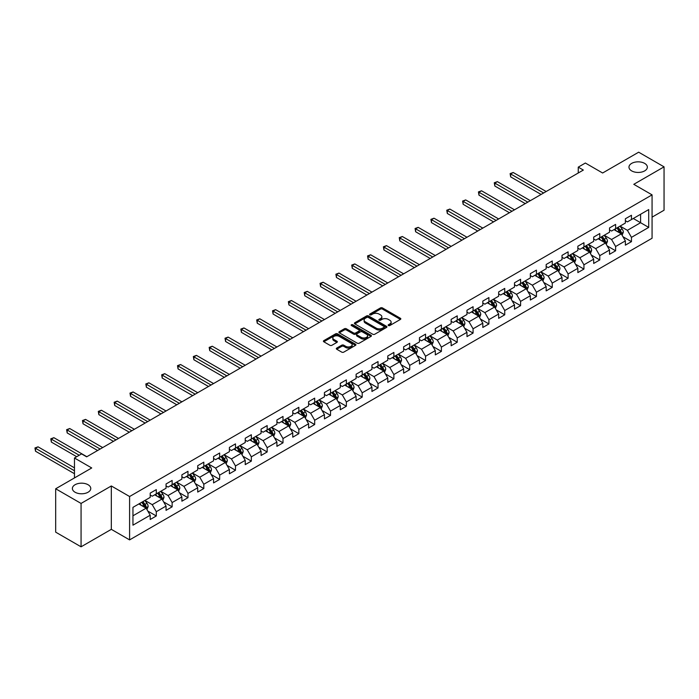 <?xml version="1.0" encoding="UTF-8"?>
<svg xmlns="http://www.w3.org/2000/svg" width="699" height="699" viewBox="0 0 699 699"><rect width="100%" height="100%" fill="white"/><g stroke="black" fill="none" stroke-linecap="round" stroke-linejoin="round"><path stroke-width="1.05" d="M388.426 325.542A0.987 0.568 0 0 0 389.824 325.542L400.405 319.426A1.407 0.813 0 0 0 400.824 318.858A1.407 0.813 0 0 0 400.405 318.281L382.467 307.918A1.407 0.813 0 0 0 380.474 307.918L369.885 314.034A0.987 0.568 0 0 0 371.283 314.838L372.654 314.052A4.509 2.604 0 0 1 379.033 314.052L380.527 314.908A4.509 2.604 0 0 1 381.846 316.752A4.509 2.604 0 0 1 380.527 318.595L379.155 319.382A0.987 0.568 0 0 0 380.553 320.194L381.925 319.399A4.509 2.604 0 0 1 388.303 319.399L389.797 320.264A4.509 2.604 0 0 1 391.117 322.108A4.509 2.604 0 0 1 389.797 323.943L388.426 324.738A0.987 0.568 0 0 0 388.426 325.542L388.426 324.738M88.074 484.73A9.192 5.304 0 0 0 78.052 483.577A9.192 5.304 0 0 0 72.381 488.479A9.192 5.304 0 0 0 75.073 492.236A9.192 5.304 0 0 0 85.086 493.38A9.192 5.304 0 0 0 90.765 488.479A9.192 5.304 0 0 0 88.074 484.73M644.661 163.391A9.192 5.304 0 0 0 634.64 162.238A9.192 5.304 0 0 0 628.969 167.14A9.192 5.304 0 0 0 631.66 170.888A9.192 5.304 0 0 0 641.673 172.041A9.192 5.304 0 0 0 647.353 167.14A9.192 5.304 0 0 0 644.661 163.391M336.726 348.085A1.407 0.813 0 0 0 336.315 348.661A1.407 0.813 0 0 0 336.726 349.229L341.759 352.139A1.407 0.813 0 0 0 343.751 352.139L355.511 345.35A1.407 0.813 0 0 0 355.922 344.773A1.407 0.813 0 0 0 355.511 344.196L337.573 333.842A1.407 0.813 0 0 0 335.581 333.842L323.82 340.631A1.407 0.813 0 0 0 323.41 341.208A1.407 0.813 0 0 0 323.82 341.785L329.902 345.289A1.407 0.813 0 0 0 331.894 345.289L336.927 342.388A1.407 0.813 0 0 0 337.337 341.811A1.407 0.813 0 0 0 336.927 341.234L333.912 339.496A3.766 2.176 0 0 1 332.811 337.958A3.766 2.176 0 0 1 335.136 335.948A3.766 2.176 0 0 1 339.242 336.42L351.055 343.235A3.766 2.176 0 0 1 352.156 344.773A3.766 2.176 0 0 1 349.832 346.783A3.766 2.176 0 0 1 345.717 346.311L343.751 345.175A1.407 0.813 0 0 0 341.759 345.175L336.726 348.085L336.726 349.229L341.759 346.346L341.759 345.175M652.071 217.144L664.05 210.224L664.05 166.843L638.668 152.19L602.625 173.002L585.36 163.033L578.256 167.14L583.333 170.067L86.65 456.831L81.573 453.896L74.47 458.002L74.47 477.933M81.067 503.429L81.067 546.81L111.324 529.344L111.324 485.962L81.067 503.429L55.684 488.776L91.726 467.963L74.47 458.002M111.324 485.962L129.595 496.517L652.071 194.864L652.071 238.245L129.595 539.89L129.595 496.517M664.05 166.843L633.792 184.318L652.071 194.864M372.75 334.244A1.407 0.813 0 0 0 374.743 334.244L386.503 327.455A1.407 0.813 0 0 0 386.923 326.879A1.407 0.813 0 0 0 386.503 326.302L368.565 315.948A1.407 0.813 0 0 0 366.573 315.948L354.812 322.737A1.407 0.813 0 0 0 354.402 323.314A1.407 0.813 0 0 0 354.812 323.89L372.75 334.244M351.772 325.751A0.987 0.568 0 0 1 352.768 325.891L370.994 336.411L359.251 343.192A1.407 0.813 0 0 1 357.259 343.192L339.321 332.838L344.354 329.954L344.354 328.775L339.321 331.684A1.407 0.813 0 0 0 338.901 332.261A1.407 0.813 0 0 0 339.321 332.838L339.321 331.684M344.354 329.954A1.407 0.813 0 0 1 346.346 329.954L346.346 328.775A1.407 0.813 0 0 0 344.354 328.775M346.346 328.775L353.615 332.977A1.407 0.813 0 0 0 355.616 332.977L358.954 331.055A1.407 0.813 0 0 0 359.365 330.478A1.407 0.813 0 0 0 358.954 329.902L351.379 325.524A0.987 0.568 0 0 1 352.768 324.72L371.012 335.249A1.407 0.813 0 0 1 371.422 335.826A1.407 0.813 0 0 1 371.012 336.402L371.012 335.249M81.067 546.81L55.684 532.157L55.684 488.776M147.821 511.083L156.296 515.976L156.296 511.694L166.047 506.067L166.047 510.349L172.137 506.827L172.137 502.555L181.889 496.928L181.889 501.2L187.979 497.688L187.979 493.407L197.721 487.78L197.721 492.061L203.811 488.54L203.811 484.258L213.562 478.632L213.562 482.913L219.652 479.4L219.652 475.119L229.403 469.492L229.403 473.773L235.493 470.252L235.493 465.971L245.235 460.344L245.235 464.625L251.334 461.113L251.334 456.831L261.077 451.204L261.077 455.477L267.167 451.965L267.167 447.683L276.918 442.056L276.918 446.338L283.008 442.817L283.008 438.544L292.759 432.917L292.759 437.19L298.849 433.677L298.849 429.396L308.591 423.769L308.591 428.05L314.681 424.529L314.681 420.248L324.432 414.621L324.432 418.902L330.522 415.389L330.522 411.108L340.273 405.481L340.273 409.763L346.363 406.241L346.363 401.96L356.106 396.333L356.106 400.614L362.204 397.102L362.204 392.821L371.947 387.194L371.947 391.466L378.037 387.954L378.037 383.672L387.788 378.045L387.788 382.327L393.878 378.806L393.878 374.533L403.629 368.906L403.629 373.179L409.719 369.666L409.719 365.385L419.461 359.758L419.461 364.039L425.56 360.518L425.56 356.245L435.302 350.61L435.302 354.891L441.392 351.379L441.392 347.097L451.143 341.47L451.143 345.752L457.233 342.23L457.233 337.949L466.984 332.322L466.984 336.603L473.074 333.091L473.074 328.81L482.817 323.183L482.817 327.464L488.907 323.943L488.907 319.661L498.658 314.034L498.658 318.316L504.748 314.795L504.748 310.522L514.499 304.895L514.499 309.168L520.589 305.655L520.589 301.374L530.331 295.747L530.331 300.028L536.43 296.507L536.43 292.234L546.172 286.607L546.172 290.88L552.262 287.368L552.262 283.086L562.013 277.459L562.013 281.741L568.104 278.219L568.104 273.938L577.855 268.311L577.855 272.593L583.945 269.08L583.945 264.799L593.687 259.172L593.687 263.453L599.786 259.932L599.786 255.651L609.528 250.024L609.528 254.305L615.618 250.784L615.618 246.511L625.369 240.884L625.369 245.157L631.459 241.644L631.459 237.363L648.716 227.402L648.716 209.578L640.599 214.27L640.599 222.71L648.716 227.402M156.296 515.976L150.206 519.488L150.206 515.215L132.95 525.176L132.95 507.36L150.206 497.391L150.206 493.11L156.296 489.597L156.296 493.878L166.047 488.251L166.047 483.97L172.137 480.449L172.137 484.73L181.889 479.103L181.889 474.822L187.979 471.309L187.979 475.591L197.721 469.955L197.721 465.683L203.811 462.161L203.811 466.443L213.562 460.816L213.562 456.534L219.652 453.022L219.652 457.295L229.403 451.668L229.403 447.395L235.493 443.874L235.493 448.155L245.235 442.528L245.235 438.247L251.334 434.734L251.334 439.007L261.077 433.38L261.077 429.099L267.167 425.586L267.167 429.868L276.918 424.241L276.918 419.959L283.008 416.438L283.008 420.719L292.759 415.092L292.759 410.811L298.849 407.299L298.849 411.58L308.591 405.953L308.591 401.672L314.681 398.15L314.681 402.432L324.432 396.805L324.432 392.523L330.522 389.011L330.522 393.284L340.273 387.657L340.273 383.384L346.363 379.863L346.363 384.144L356.106 378.517L356.106 374.236L362.204 370.723L362.204 374.996L371.947 369.369L371.947 365.096L378.037 361.575L378.037 365.857L387.788 360.23L387.788 355.948L393.878 352.427L393.878 356.708L403.629 351.081L403.629 346.8L409.719 343.288L409.719 347.569L419.461 341.942L419.461 337.661L425.56 334.139L425.56 338.421L435.302 332.794L435.302 328.513L441.392 325L441.392 329.273L451.143 323.646L451.143 319.373L457.233 315.852L457.233 320.133L466.984 314.506L466.984 310.225L473.074 306.712L473.074 310.985L482.817 305.358L482.817 301.086L488.907 297.564L488.907 301.846L498.658 296.219L498.658 291.937L504.748 288.416L504.748 292.698L514.499 287.071L514.499 282.789L520.589 279.277L520.589 283.558L530.331 277.931L530.331 273.65L536.43 270.129L536.43 274.41L546.172 268.783L546.172 264.502L552.262 260.989L552.262 265.262L562.013 259.635L562.013 255.362L568.104 251.841L568.104 256.122L577.855 250.495L577.855 246.214L583.945 242.702L583.945 246.974L593.687 241.347L593.687 237.075L599.786 233.553L599.786 237.835L609.528 232.208L609.528 227.926L615.618 224.405L615.618 228.687L625.369 223.06L625.369 218.778L631.459 215.266L631.459 219.547L648.716 209.578M154.671 494.813L161.985 499.034L152.233 504.661L144.929 500.44M150.206 495.049L152.233 496.22L156.296 493.878M152.233 504.661L156.296 511.694M161.985 499.034L166.047 506.067M170.512 485.665L177.826 489.885L168.075 495.521L160.77 491.292M166.047 485.901L168.075 487.072L172.137 484.73M168.075 495.521L172.137 502.555M177.826 489.885L181.889 496.928M186.353 476.526L193.658 480.746L183.916 486.373L176.602 482.153M181.889 476.762L183.916 477.933L187.979 475.591M183.916 486.373L187.979 493.407M193.658 480.746L197.721 487.78M202.186 467.378L209.499 471.598L199.757 477.225L192.443 473.005M197.721 467.614L199.757 468.784L203.811 466.443M199.757 477.225L203.811 484.258M209.499 471.598L213.562 478.632M218.027 458.238L225.34 462.458L215.589 468.085L208.285 463.865M213.562 458.474L215.589 459.645L219.652 457.295M215.589 468.085L219.652 475.119M225.34 462.458L229.403 469.492M233.868 449.09L241.181 453.31L231.43 458.937L224.117 454.717M229.403 449.326L231.43 450.497L235.493 448.155M231.43 458.937L235.493 465.971M241.181 453.31L245.235 460.344M249.709 439.951L257.014 444.171L247.271 449.798L239.958 445.578M245.235 440.178L247.271 441.357L251.334 439.007M247.271 449.798L251.334 456.831M257.014 444.171L261.077 451.204M265.541 430.802L272.855 435.023L263.112 440.65L255.799 436.429M261.077 431.038L263.112 432.209L267.167 429.868M263.112 440.65L267.167 447.683M272.855 435.023L276.918 442.056M281.382 421.654L288.696 425.883L278.945 431.51L271.64 427.29M276.918 421.89L278.945 423.061L283.008 420.719M278.945 431.51L283.008 438.544M288.696 425.883L292.759 432.917M297.224 412.515L304.528 416.735L294.786 422.362L287.472 418.142M292.759 412.751L294.786 413.922L298.849 411.58M294.786 422.362L298.849 429.396M304.528 416.735L308.591 423.769M313.065 403.367L320.369 407.587L310.627 413.214L303.314 408.994M308.591 403.603L310.627 404.773L314.681 402.432M310.627 413.214L314.681 420.248M320.369 407.587L324.432 414.621M328.897 394.227L336.21 398.447L326.459 404.074L319.155 399.854M324.432 394.463L326.459 395.634L330.522 393.284M326.459 404.074L330.522 411.108M336.21 398.447L340.273 405.481M344.738 385.079L352.051 389.299L342.3 394.926L334.987 390.706M340.273 385.315L342.3 386.486L346.363 384.144M342.3 394.926L346.363 401.96M352.051 389.299L356.106 396.333M360.579 375.94L367.884 380.16L358.141 385.787L350.828 381.567M356.106 376.167L358.141 377.346L362.204 374.996M358.141 385.787L362.204 392.821M367.884 380.16L371.947 387.194M376.412 366.792L383.725 371.012L373.982 376.639L366.669 372.418M371.947 367.027L373.982 368.198L378.037 365.857M373.982 376.639L378.037 383.672M383.725 371.012L387.788 378.045M392.253 357.652L399.566 361.872L389.815 367.499L382.51 363.279M387.788 357.879L389.815 359.059L393.878 356.708M389.815 367.499L393.878 374.533M399.566 361.872L403.629 368.906M408.094 348.504L415.407 352.724L405.656 358.351L398.343 354.131M403.629 348.74L405.656 349.911L409.719 347.569M405.656 358.351L409.719 365.385M415.407 352.724L419.461 359.758M423.935 339.356L431.239 343.576L421.497 349.203L414.184 344.983M419.461 339.592L421.497 340.762L425.56 338.421M421.497 349.203L425.56 356.245M431.239 343.576L435.302 350.61M439.767 330.216L447.08 334.437L437.329 340.063L430.025 335.843M435.302 330.452L437.329 331.623L441.392 329.273M437.329 340.063L441.392 347.097M447.08 334.437L451.143 341.47M455.608 321.068L462.921 325.288L453.17 330.915L445.866 326.695M451.143 321.304L453.17 322.475L457.233 320.133M453.17 330.915L457.233 337.949M462.921 325.288L466.984 332.322M471.449 311.929L478.754 316.149L469.012 321.776L461.698 317.556M466.984 312.165L469.012 313.335L473.074 310.985M469.012 321.776L473.074 328.81M478.754 316.149L482.817 323.183M487.29 302.781L494.595 307.001L484.853 312.628L477.539 308.408M482.817 303.017L484.853 304.187L488.907 301.846M484.853 312.628L488.907 319.661M494.595 307.001L498.658 314.034M503.123 293.641L510.436 297.861L500.685 303.488L493.38 299.268M498.658 293.868L500.685 295.048L504.748 292.698M500.685 303.488L504.748 310.522M510.436 297.861L514.499 304.895M518.964 284.493L526.277 288.713L516.526 294.34L509.213 290.12M514.499 284.729L516.526 285.9L520.589 283.558M516.526 294.34L520.589 301.374M526.277 288.713L530.331 295.747M534.805 275.345L542.109 279.565L532.367 285.192L525.054 280.972M530.331 275.581L532.367 276.752L536.43 274.41M532.367 285.192L536.43 292.234M542.109 279.565L546.172 286.607M550.637 266.205L557.951 270.426L548.208 276.053L540.895 271.832M546.172 266.441L548.208 267.612L552.262 265.262M548.208 276.053L552.262 283.086M557.951 270.426L562.013 277.459M566.478 257.057L573.792 261.277L564.041 266.904L556.736 262.684M562.013 257.293L564.041 258.464L568.104 256.122M564.041 266.904L568.104 273.938M573.792 261.277L577.855 268.311M582.319 247.918L589.633 252.138L579.882 257.765L572.568 253.545M577.855 248.154L579.882 249.325L583.945 246.974M579.882 257.765L583.945 264.799M589.633 252.138L593.687 259.172M598.161 238.77L605.465 242.99L595.723 248.617L588.409 244.397M593.687 239.006L595.723 240.176L599.786 237.835M595.723 248.617L599.786 255.651M605.465 242.99L609.528 250.024M613.993 229.63L621.306 233.85L611.555 239.477L604.251 235.257M609.528 229.857L611.555 231.037L615.618 228.687M611.555 239.477L615.618 246.511M621.306 233.85L625.369 240.884M633.285 218.49L640.599 222.71L627.396 230.329L620.092 226.109M625.369 220.718L627.396 221.889L631.459 219.547M627.396 230.329L631.459 237.363M111.324 529.344L129.595 539.89M578.256 167.14L578.256 173.002M132.95 515.801L146.143 508.182L138.839 503.962M146.143 508.182L150.206 515.215M622.984 236.751L631.459 241.644M607.143 245.891L615.618 250.784M591.302 255.039L599.786 259.932M575.469 264.178L583.945 269.08M559.628 273.326L568.104 278.219M543.787 282.475L552.262 287.368M527.946 291.614L536.43 296.507M512.114 300.762L520.589 305.655M496.273 309.902L504.748 314.795M480.431 319.05L488.907 323.943M464.59 328.189L473.074 333.091M448.758 337.337L457.233 342.23M432.917 346.486L441.392 351.379M417.076 355.625L425.56 360.518M401.243 364.773L409.719 369.666M385.402 373.913L393.878 378.806M369.561 383.061L378.037 387.954M353.72 392.2L362.204 397.102M337.888 401.348L346.363 406.241M322.047 410.488L330.522 415.389M306.206 419.636L314.681 424.529M290.373 428.784L298.849 433.677M274.532 437.923L283.008 442.817M258.691 447.072L267.167 451.965M242.85 456.211L251.334 461.113M227.018 465.359L235.493 470.252M211.177 474.499L219.652 479.4M195.336 483.647L203.811 488.54M179.494 492.795L187.979 497.688M163.662 501.934L172.137 506.827M388.819 325.682L389.797 325.114A4.509 2.604 0 0 0 391.117 323.279L391.117 322.108M381.846 316.752L381.846 317.923A4.509 2.604 0 0 1 380.527 319.766L379.548 320.334M400.405 318.281L400.405 319.426L382.467 309.098A1.407 0.813 0 0 0 380.474 309.098L370.287 314.978M386.486 327.464L368.565 317.119A1.407 0.813 0 0 0 366.573 317.119L354.83 323.899L354.812 322.737M384.013 327.281A0.987 0.568 0 0 0 384.013 326.477L368.268 317.39A0.987 0.568 0 0 0 366.87 317.39L365.428 318.22A4.509 2.604 0 0 0 364.109 320.063A4.509 2.604 0 0 0 365.428 321.907L376.193 328.119A4.509 2.604 0 0 0 382.571 328.119L384.013 327.281L384.013 328.451A0.987 0.568 0 0 0 384.301 328.049L384.301 326.879M364.109 320.063L364.109 321.234A4.509 2.604 0 0 0 365.428 323.078L365.428 321.907M384.013 328.451L382.571 329.29A4.509 2.604 0 0 1 376.193 329.29L365.428 323.078M346.346 329.954L353.615 334.148A1.407 0.813 0 0 0 355.616 334.148L358.954 332.226A1.407 0.813 0 0 0 359.365 331.649L359.365 330.478M361.165 337.337A3.766 2.176 0 0 0 365.28 337.809A3.766 2.176 0 0 0 367.604 335.8A3.766 2.176 0 0 0 366.503 334.262L362.335 331.859A1.407 0.813 0 0 0 360.343 331.859L357.006 333.781A1.407 0.813 0 0 0 356.595 334.358A1.407 0.813 0 0 0 357.006 334.935L361.165 337.337L361.165 338.508A3.766 2.176 0 0 0 365.28 338.98A3.766 2.176 0 0 0 367.604 336.97L367.604 335.8M356.595 334.358L356.595 335.529A1.407 0.813 0 0 0 357.006 336.105L357.006 334.935M361.165 338.508L357.006 336.105M352.156 344.773L352.156 345.944A3.766 2.176 0 0 1 349.832 347.953A3.766 2.176 0 0 1 345.717 347.482L343.751 346.346A1.407 0.813 0 0 0 341.759 346.346M332.811 337.958L332.811 339.129A3.766 2.176 0 0 0 333.912 340.666L333.912 339.496M336.927 341.234L336.927 342.388L333.912 340.666M355.494 345.358L337.573 335.013A1.407 0.813 0 0 0 335.581 335.013L323.838 341.794M622.11 235.24L623.316 232.19A3.801 2.193 -120 0 0 622.101 228.957L620.004 226.153M616.352 230.985L614.928 229.089M546.172 191.526L513.206 172.496L510.672 173.955L510.672 176.891L541.096 194.453M616.859 227.97L618.956 230.775A3.801 2.193 60 0 1 620.039 233.055L621.262 232.356A3.801 2.193 -120 0 0 620.17 230.067L618.073 227.271M617.121 227.822L619.445 230.923A1.94 1.118 60 0 1 619.803 231.509L621.262 232.356M510.672 176.891L510.113 173.632L543.639 192.994M510.113 173.632L513.206 172.496M606.269 244.379L607.475 241.338A3.801 2.193 -120 0 0 606.26 238.097L604.163 235.301M600.511 240.133L599.087 238.228M530.331 200.665L497.365 181.635L494.831 183.103L494.831 186.03L525.255 203.601M601.018 237.118L603.115 239.914A3.801 2.193 60 0 1 604.207 242.203L605.421 241.504A3.801 2.193 -120 0 0 604.338 239.215L602.241 236.411M601.289 236.961L603.613 240.072A1.94 1.118 60 0 1 603.962 240.657L605.421 241.504M494.831 186.03L494.272 182.78L527.797 202.133M494.272 182.78L497.365 181.635M590.428 253.527L591.642 250.487A3.801 2.193 -120 0 0 590.428 247.245L588.331 244.449M584.679 249.272L583.254 247.376M514.499 209.814L481.532 190.783L478.99 192.242L478.99 195.178L509.422 212.741M585.185 246.266L587.274 249.062A3.801 2.193 60 0 1 588.366 251.352L589.58 250.644A3.801 2.193 -120 0 0 588.497 248.355L586.4 245.559M585.447 246.109L587.772 249.211A1.94 1.118 60 0 1 588.121 249.805L589.58 250.644M478.99 195.178L478.431 191.928L511.956 211.281M478.431 191.928L481.532 190.783M574.595 262.667L575.801 259.626A3.801 2.193 -120 0 0 574.587 256.384L572.49 253.588M568.837 258.42L567.413 256.524M498.658 218.962L465.691 199.923L463.149 201.391L463.149 204.318L493.581 221.889M569.344 255.406L571.441 258.202A3.801 2.193 60 0 1 572.525 260.491L573.748 259.792A3.801 2.193 -120 0 0 572.656 257.503L570.559 254.707M569.606 255.257L571.931 258.359A1.94 1.118 60 0 1 572.289 258.945L573.748 259.792M463.149 204.318L462.598 201.067L496.115 220.421M462.598 201.067L465.691 199.923M558.754 271.815L559.96 268.774A3.801 2.193 -120 0 0 558.746 265.533L556.649 262.737M552.996 267.568L551.572 265.664M482.817 228.101L449.85 209.071L447.316 210.539L447.316 213.466L477.74 231.037M553.503 264.554L555.6 267.35A3.801 2.193 60 0 1 556.692 269.639L557.907 268.932A3.801 2.193 -120 0 0 556.815 266.642L554.726 263.846M553.765 264.397L556.089 267.499A1.94 1.118 60 0 1 556.448 268.093L557.907 268.932M447.316 213.466L446.757 210.216L480.283 229.569M446.757 210.216L449.85 209.071M542.913 280.954L544.119 277.914A3.801 2.193 -120 0 0 542.905 274.672L540.816 271.876M537.155 276.708L535.74 274.812M466.976 237.249L434.018 218.21L431.475 219.678L431.475 222.614L461.899 240.176M537.662 273.693L539.759 276.489A3.801 2.193 60 0 1 540.851 278.779L542.066 278.08A3.801 2.193 -120 0 0 540.982 275.79L538.885 272.994M537.933 273.545L540.257 276.647A1.94 1.118 60 0 1 540.607 277.232L542.066 278.08M431.475 222.614L430.916 219.355L464.442 238.708M430.916 219.355L434.018 218.21M527.072 290.102L528.287 287.062A3.801 2.193 -120 0 0 527.072 283.82L524.975 281.024M521.323 285.856L519.899 283.951M451.143 246.389L418.177 227.358L415.634 228.826L415.634 231.753L446.067 249.325M521.83 282.842L523.918 285.638A3.801 2.193 60 0 1 525.01 287.927L526.233 287.219A3.801 2.193 -120 0 0 525.141 284.93L523.044 282.134M522.092 282.684L524.416 285.786A1.94 1.118 60 0 1 524.766 286.38L526.233 287.219M415.634 231.753L415.075 228.503L448.601 247.857M415.075 228.503L418.177 227.358M511.24 299.251L512.446 296.201A3.801 2.193 -120 0 0 511.231 292.968L509.134 290.164M505.482 294.995L504.058 293.099M435.302 255.537L402.336 236.507L399.802 237.966L399.802 240.902L430.226 258.464M505.989 291.981L508.086 294.786A3.801 2.193 60 0 1 509.169 297.066L510.392 296.367A3.801 2.193 -120 0 0 509.3 294.078L507.203 291.282M506.251 291.832L508.575 294.934A1.94 1.118 60 0 1 508.933 295.52L510.392 296.367M399.802 240.902L399.243 237.643L432.768 257.005M399.243 237.643L402.336 236.507M495.399 308.39L496.605 305.349A3.801 2.193 -120 0 0 495.39 302.108L493.293 299.312M489.641 304.144L488.217 302.239M419.461 264.676L386.495 245.646L383.961 247.114L383.961 250.041L414.385 267.612M490.148 301.129L492.245 303.925A3.801 2.193 60 0 1 493.337 306.214L494.551 305.515A3.801 2.193 -120 0 0 493.459 303.226L491.371 300.421M490.418 300.972L492.743 304.082A1.94 1.118 60 0 1 493.092 304.668L494.551 305.515M383.961 250.041L383.401 246.791L416.927 266.144M383.401 246.791L386.495 245.646M479.558 317.538L480.763 314.498A3.801 2.193 -120 0 0 479.558 311.256L477.461 308.46M473.808 313.283L472.384 311.387M403.629 273.825L370.662 254.794L368.12 256.253L368.12 259.189L398.552 276.752M474.306 310.277L476.403 313.073A3.801 2.193 60 0 1 477.496 315.363L478.71 314.655A3.801 2.193 -120 0 0 477.627 312.366L475.53 309.57M474.577 310.12L476.901 313.222A1.94 1.118 60 0 1 477.251 313.816L478.71 314.655M368.12 259.189L367.56 255.93L401.086 275.292M367.56 255.93L370.662 254.794M463.725 326.678L464.931 323.637A3.801 2.193 -120 0 0 463.717 320.395L461.62 317.599M457.967 322.431L456.543 320.535M387.788 282.973L354.821 263.934L352.279 265.402L352.279 268.329L382.711 285.9M458.474 319.417L460.571 322.213A3.801 2.193 60 0 1 461.655 324.502L462.878 323.803A3.801 2.193 -120 0 0 461.786 321.514L459.689 318.718M458.736 319.268L461.06 322.37A1.94 1.118 60 0 1 461.41 322.955L462.878 323.803M352.279 268.329L351.719 265.078L385.245 284.432M351.719 265.078L354.821 263.934M447.884 335.826L449.09 332.785A3.801 2.193 -120 0 0 447.876 329.544L445.779 326.748M442.126 331.579L440.702 329.675M371.947 292.112L338.98 273.082L336.446 274.55L336.446 277.477L366.87 295.048M442.633 328.565L444.73 331.361A3.801 2.193 60 0 1 445.813 333.65L447.037 332.942A3.801 2.193 -120 0 0 445.945 330.653L443.848 327.857M442.895 328.408L445.219 331.509A1.94 1.118 60 0 1 445.578 332.104L447.037 332.942M336.446 277.477L335.887 274.226L369.413 293.58M335.887 274.226L338.98 273.082M432.043 344.965L433.249 341.925A3.801 2.193 -120 0 0 432.034 338.683L429.946 335.887M426.285 340.719L424.87 338.823M356.106 301.26L323.139 282.221L320.605 283.689L320.605 286.625L351.029 304.187M426.792 337.704L428.889 340.5A3.801 2.193 60 0 1 429.981 342.79L431.196 342.091A3.801 2.193 -120 0 0 430.112 339.801L428.015 337.005M427.063 337.556L429.387 340.658A1.94 1.118 60 0 1 429.736 341.243L431.196 342.091M320.605 286.625L320.046 283.366L353.572 302.719M320.046 283.366L323.139 282.221M416.202 354.113L417.417 351.073A3.801 2.193 -120 0 0 416.202 347.831L414.105 345.035M410.453 349.867L409.029 347.962M340.273 310.4L307.307 291.369L304.764 292.837L304.764 295.764L335.197 313.335M410.96 346.853L413.048 349.649A3.801 2.193 60 0 1 414.14 351.938L415.355 351.23A3.801 2.193 -120 0 0 414.271 348.941L412.174 346.145M411.222 346.695L413.546 349.797A1.94 1.118 60 0 1 413.895 350.391L415.355 351.23M304.764 295.764L304.205 292.514L337.731 311.868M304.205 292.514L307.307 291.369M400.37 363.262L401.576 360.212A3.801 2.193 -120 0 0 400.361 356.979L398.264 354.175M394.612 359.006L393.188 357.11M324.432 319.548L291.466 300.518L288.923 301.977L288.923 304.913L319.356 322.475M395.118 355.992L397.215 358.788A3.801 2.193 60 0 1 398.299 361.077L399.522 360.378A3.801 2.193 -120 0 0 398.43 358.089L396.333 355.293M395.381 355.843L397.705 358.945A1.94 1.118 60 0 1 398.063 359.531L399.522 360.378M288.923 304.913L288.372 301.653L321.889 321.016M288.372 301.653L291.466 300.518M384.529 372.401L385.734 369.36A3.801 2.193 -120 0 0 384.52 366.119L382.423 363.323M378.771 368.155L377.346 366.25M308.591 328.687L275.624 309.657L273.091 311.125L273.091 314.052L303.515 331.623M379.277 365.14L381.374 367.936A3.801 2.193 60 0 1 382.467 370.225L383.681 369.518A3.801 2.193 -120 0 0 382.589 367.237L380.501 364.432M379.54 364.983L381.872 368.093A1.94 1.118 60 0 1 382.222 368.679L383.681 369.518M273.091 314.052L272.531 310.802L306.057 330.155M272.531 310.802L275.624 309.657M368.688 381.549L369.893 378.5A3.801 2.193 -120 0 0 368.679 375.267L366.591 372.471M362.938 377.294L361.514 375.398M292.759 337.835L259.792 318.805L257.249 320.264L257.249 323.2L287.682 340.762M363.436 374.28L365.533 377.084A3.801 2.193 60 0 1 366.626 379.374L367.84 378.666A3.801 2.193 -120 0 0 366.757 376.377L364.66 373.581M363.707 374.131L366.031 377.233A1.94 1.118 60 0 1 366.381 377.827L367.84 378.666M257.249 323.2L256.69 319.941L290.216 339.303M256.69 319.941L259.792 318.805M352.846 390.689L354.061 387.648A3.801 2.193 -120 0 0 352.846 384.406L350.749 381.61M347.097 386.442L345.673 384.546M276.918 346.984L243.951 327.945L241.408 329.412L241.408 332.34L271.841 349.911M347.604 383.428L349.701 386.224A3.801 2.193 60 0 1 350.784 388.513L352.008 387.814A3.801 2.193 -120 0 0 350.915 385.525L348.818 382.729M347.866 383.279L350.19 386.381A1.94 1.118 60 0 1 350.54 386.966L352.008 387.814M241.408 332.34L240.849 329.089L274.375 348.443M240.849 329.089L243.951 327.945M337.014 399.837L338.22 396.796A3.801 2.193 -120 0 0 337.005 393.554L334.908 390.758M331.256 395.59L329.832 393.686M261.077 356.123L228.11 337.093L225.576 338.552L225.576 341.488L256 359.059M331.763 392.576L333.86 395.372A3.801 2.193 60 0 1 334.943 397.661L336.167 396.953A3.801 2.193 -120 0 0 335.074 394.664L332.977 391.868M332.025 392.419L334.349 395.52A1.94 1.118 60 0 1 334.707 396.115L336.167 396.953M225.576 341.488L225.017 338.237L258.543 357.591M225.017 338.237L228.11 337.093M321.173 408.976L322.379 405.936A3.801 2.193 -120 0 0 321.164 402.694L319.067 399.898M315.415 404.73L313.991 402.834M245.235 365.271L212.269 346.232L209.735 347.7L209.735 350.636L240.159 368.198M315.922 401.715L318.019 404.511A3.801 2.193 60 0 1 319.111 406.801L320.325 406.102A3.801 2.193 -120 0 0 319.233 403.812L317.145 401.016M316.193 401.567L318.517 404.669A1.94 1.118 60 0 1 318.866 405.254L320.325 406.102M209.735 350.636L209.176 347.377L242.702 366.73M209.176 347.377L212.269 346.232M305.332 418.124L306.546 415.084A3.801 2.193 -120 0 0 305.332 411.842L303.235 409.046M299.583 413.878L298.158 411.973M229.403 374.411L196.436 355.38L193.894 356.848L193.894 359.775L224.327 377.346M300.081 410.863L302.178 413.659A3.801 2.193 60 0 1 303.27 415.949L304.484 415.241A3.801 2.193 -120 0 0 303.401 412.952L301.304 410.156M300.352 410.706L302.676 413.808A1.94 1.118 60 0 1 303.025 414.402L304.484 415.241M193.894 359.775L193.335 356.525L226.86 375.879M193.335 356.525L196.436 355.38M289.5 427.272L290.705 424.223A3.801 2.193 -120 0 0 289.491 420.981L287.394 418.185M283.742 423.017L282.317 421.121M213.562 383.559L180.595 364.52L178.053 365.988L178.053 368.923L208.485 386.486M284.248 420.003L286.345 422.799A3.801 2.193 60 0 1 287.429 425.088L288.652 424.389A3.801 2.193 -120 0 0 287.56 422.1L285.463 419.304M284.51 419.854L286.835 422.956A1.94 1.118 60 0 1 287.184 423.542L288.652 424.389M178.053 368.923L177.502 365.664L211.019 385.018M177.502 365.664L180.595 364.52M273.659 436.412L274.864 433.371A3.801 2.193 -120 0 0 273.65 430.13L271.553 427.334M267.9 432.165L266.476 430.261M197.721 392.698L164.754 373.668L162.22 375.136L162.22 378.063L192.644 395.634M268.407 429.151L270.504 431.947A3.801 2.193 60 0 1 271.596 434.236L272.811 433.529A3.801 2.193 -120 0 0 271.719 431.248L269.622 428.443M268.669 428.994L270.994 432.104A1.94 1.118 60 0 1 271.352 432.69L272.811 433.529M162.22 378.063L161.661 374.813L195.187 394.166M161.661 374.813L164.754 373.668M257.817 445.56L259.023 442.511A3.801 2.193 -120 0 0 257.809 439.278L255.72 436.473M252.059 441.305L250.644 439.409M181.88 401.846L148.913 382.816L146.379 384.275L146.379 387.211L176.803 404.773M252.566 438.29L254.663 441.095A3.801 2.193 60 0 1 255.755 443.384L256.97 442.677A3.801 2.193 -120 0 0 255.886 440.387L253.789 437.591M252.837 438.142L255.161 441.244A1.94 1.118 60 0 1 255.511 441.829L256.97 442.677M146.379 387.211L145.82 383.952L179.346 403.314M145.82 383.952L148.913 382.816M241.976 454.7L243.191 451.659A3.801 2.193 -120 0 0 241.976 448.417L239.879 445.621M236.227 450.453L234.803 448.548M166.047 410.986L133.081 391.956L130.538 393.423L130.538 396.35L160.971 413.922M236.734 447.439L238.822 450.235A3.801 2.193 60 0 1 239.914 452.524L241.138 451.825A3.801 2.193 -120 0 0 240.045 449.536L237.948 446.731M236.996 447.281L239.32 450.392A1.94 1.118 60 0 1 239.67 450.977L241.138 451.825M130.538 396.35L129.979 393.1L163.505 412.454M129.979 393.1L133.081 391.956M226.144 463.848L227.35 460.807A3.801 2.193 -120 0 0 226.135 457.565L224.038 454.769M220.386 459.601L218.962 457.696M150.206 420.134L117.24 401.104L114.706 402.563L114.706 405.499L145.13 423.061M220.893 456.587L222.99 459.383A3.801 2.193 60 0 1 224.073 461.672L225.296 460.964A3.801 2.193 -120 0 0 224.204 458.675L222.107 455.879M221.155 456.43L223.479 459.531A1.94 1.118 60 0 1 223.837 460.125L225.296 460.964M114.706 405.499L114.147 402.248L147.672 421.602M114.147 402.248L117.24 401.104M210.303 472.987L211.509 469.946A3.801 2.193 -120 0 0 210.294 466.705L208.197 463.909M204.545 468.741L203.121 466.845M134.365 429.282L101.399 410.243L98.865 411.711L98.865 414.638L129.289 432.209M205.052 465.726L207.149 468.522A3.801 2.193 60 0 1 208.241 470.811L209.455 470.112A3.801 2.193 -120 0 0 208.363 467.823L206.275 465.027M205.314 465.578L207.647 468.68A1.94 1.118 60 0 1 207.996 469.265L209.455 470.112M98.865 414.638L98.306 411.388L131.831 430.741M98.306 411.388L101.399 410.243M194.462 482.135L195.668 479.095A3.801 2.193 -120 0 0 194.453 475.853L192.365 473.057M188.713 477.889L187.288 475.984M118.533 438.422L85.566 419.391L83.024 420.859L83.024 423.786L113.456 441.357M189.211 474.874L191.308 477.67A3.801 2.193 60 0 1 192.4 479.96L193.614 479.252A3.801 2.193 -120 0 0 192.531 476.963L190.434 474.167M189.481 474.717L191.806 477.819A1.94 1.118 60 0 1 192.155 478.413L193.614 479.252M83.024 423.786L82.465 420.536L115.99 439.889M82.465 420.536L85.566 419.391M178.629 491.275L179.835 488.234A3.801 2.193 -120 0 0 178.621 484.992L176.524 482.196M172.871 487.028L171.447 485.132M102.692 447.57L69.725 428.531L67.183 429.999L67.183 432.934L97.615 450.497M173.378 484.014L175.475 486.81A3.801 2.193 60 0 1 176.559 489.099L177.782 488.4A3.801 2.193 -120 0 0 176.69 486.111L174.593 483.315M173.64 483.865L175.965 486.967A1.94 1.118 60 0 1 176.314 487.553L177.782 488.4M67.183 432.934L66.623 429.675L100.149 449.029M66.623 429.675L69.725 428.531M162.788 500.423L163.994 497.382A3.801 2.193 -120 0 0 162.78 494.141L160.683 491.345M157.03 496.176L155.606 494.272M86.851 456.709L53.884 437.679L51.35 439.147L51.35 442.074L76.698 456.709M157.537 493.162L159.634 495.958A3.801 2.193 60 0 1 160.718 498.247L161.941 497.539A3.801 2.193 -120 0 0 160.849 495.25L158.752 492.454M157.799 493.005L160.123 496.107A1.94 1.118 60 0 1 160.482 496.701L161.941 497.539M51.35 442.074L50.791 438.823L79.24 455.25M50.791 438.823L53.884 437.679M146.947 509.571L148.153 506.522A3.801 2.193 -120 0 0 146.939 503.289L144.842 500.484M141.189 505.316L139.765 503.42M74.47 467.849L38.043 446.827L35.509 448.286L35.509 451.222L74.47 473.712M141.696 502.301L143.793 505.106A3.801 2.193 60 0 1 144.885 507.387L146.1 506.688A3.801 2.193 -120 0 0 145.016 504.398L142.919 501.602M141.967 502.153L144.291 505.255A1.94 1.118 60 0 1 144.641 505.84L146.1 506.688M35.509 451.222L34.95 447.963L74.47 470.776M34.95 447.963L38.043 446.827M389.797 325.114L389.797 323.943M379.155 320.194L379.155 319.382M380.527 319.766L380.527 318.595M369.885 314.838L369.885 314.034M380.474 309.098L380.474 307.918M382.467 309.098L382.467 307.918M366.573 317.119L366.573 315.948M368.565 317.119L368.565 315.948M386.503 327.455L386.503 326.302M376.193 329.29L376.193 328.119M382.571 329.29L382.571 328.119M353.615 334.148L353.615 332.977M355.616 334.148L355.616 332.977M358.954 332.226L358.954 331.055M352.768 325.891L352.768 324.72M343.751 346.346L343.751 345.175M345.717 347.482L345.717 346.311M323.82 341.785L323.82 340.631M335.581 335.013L335.581 333.842M337.573 335.013L337.573 333.842M355.511 345.35L355.511 344.196M620.93 233.632L623.29 232.269M620.17 230.067L622.101 228.957M617.462 231.631L618.956 230.775M605.089 242.771L607.448 241.408M604.338 239.215L606.26 238.097M601.629 240.771L603.115 239.914M589.257 251.92L591.616 250.557M588.497 248.355L590.428 247.245M585.788 249.919L587.274 249.062M573.416 261.068L575.775 259.705M572.656 257.503L574.587 256.384M569.947 259.067L571.441 258.202M557.575 270.207L559.934 268.844M556.815 266.642L558.746 265.533M554.115 268.206L555.6 267.35M541.734 279.355L544.102 277.992M540.982 275.79L542.905 274.672M538.274 277.354L539.759 276.489M525.901 288.495L528.261 287.132M525.141 284.93L527.072 283.82M522.433 286.494L523.918 285.638M510.06 297.643L512.419 296.28M509.3 294.078L511.231 292.968M506.592 295.642L508.086 294.786M494.219 306.782L496.578 305.419M493.459 303.226L495.39 302.108M490.759 304.781L492.245 303.925M478.378 315.931L480.746 314.567M477.627 312.366L479.558 311.256M474.918 313.93L476.403 313.073M462.546 325.07L464.905 323.707M461.786 321.514L463.717 320.395M459.077 323.078L460.571 322.213M446.705 334.218L449.064 332.855M445.945 330.653L447.876 329.544M443.245 332.217L444.73 331.361M430.864 343.366L433.223 342.003M430.112 339.801L432.034 338.683M427.404 341.365L428.889 340.5M415.031 352.506L417.39 351.143M414.271 348.941L416.202 347.831M411.562 350.505L413.048 349.649M399.19 361.654L401.549 360.291M398.43 358.089L400.361 356.979M395.721 359.653L397.215 358.788M383.349 370.793L385.708 369.43M382.589 367.237L384.52 366.119M379.889 368.792L381.374 367.936M367.508 379.941L369.876 378.578M366.757 376.377L368.679 375.267M364.048 377.941L365.533 377.084M351.676 389.081L354.035 387.718M350.915 385.525L352.846 384.406M348.207 387.089L349.701 386.224M335.835 398.229L338.194 396.866M335.074 394.664L337.005 393.554M332.366 396.228L333.86 395.372M319.993 407.377L322.353 406.014M319.233 403.812L321.164 402.694M316.533 405.376L318.019 404.511M304.161 416.517L306.52 415.154M303.401 412.952L305.332 411.842M300.692 414.516L302.178 413.659M288.32 425.665L290.679 424.302M287.56 422.1L289.491 420.981M284.851 423.664L286.345 422.799M272.479 434.804L274.838 433.441M271.719 431.248L273.65 430.13M269.019 432.803L270.504 431.947M256.638 443.952L258.997 442.589M255.886 440.387L257.809 439.278M253.178 441.951L254.663 441.095M240.806 453.092L243.165 451.729M240.045 449.536L241.976 448.417M237.337 451.091L238.822 450.235M224.964 462.24L227.324 460.877M224.204 458.675L226.135 457.565M221.496 460.239L222.99 459.383M209.123 471.388L211.482 470.025M208.363 467.823L210.294 466.705M205.663 469.387L207.149 468.522M193.282 480.528L195.65 479.164M192.531 476.963L194.453 475.853M189.822 478.527L191.308 477.67M177.45 489.676L179.809 488.313M176.69 486.111L178.621 484.992M173.981 487.675L175.475 486.81M161.609 498.815L163.968 497.452M160.849 495.25L162.78 494.141M158.14 496.814L159.634 495.958M145.768 507.963L148.127 506.6M145.016 504.398L146.939 503.289M142.308 505.962L143.793 505.106"/></g></svg>
